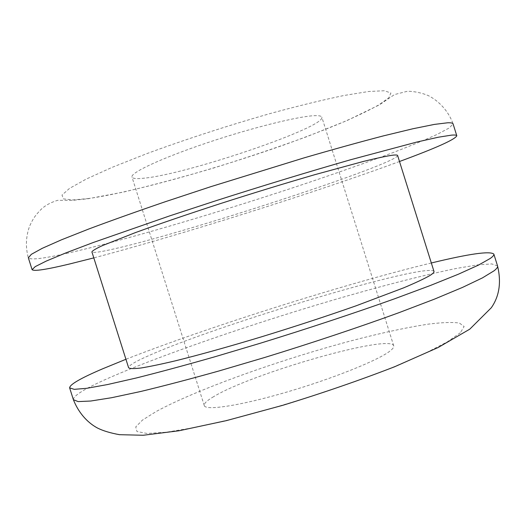 <?xml version="1.0" encoding="UTF-8"?>
<svg xmlns="http://www.w3.org/2000/svg" width="526" height="526" viewBox="0 0 526 526"><rect width="100%" height="100%" fill="white"/><g stroke="black" fill="none" stroke-linecap="round" stroke-linejoin="round"><path stroke-width="0.39" stroke-dasharray="2.63 1.97" d="M144.657 178.13C136.898 179.031 132.677 178.676 131.993 177.065C130.014 172.896 161.646 158.037 207.645 142.631C253.578 127.213 301.595 115.49 316.093 115.648C319.611 115.648 321.531 116.167 321.853 117.199C325.64 127.233 188.722 173.725 144.657 178.13M213.734 396.604C206.961 400.562 203.805 403.554 204.266 405.572C205.298 410.911 239.922 405.77 286.374 392.192C332.78 378.667 378.549 360.192 390.068 350.973C392.889 348.771 394.105 347.055 393.718 345.838C390.502 333.569 251.757 373.388 213.734 396.604M399.497 161.502C316.751 192.082 179.123 235.47 93.799 257.891M431.333 262.98C345.575 283.685 208.053 327.047 125.931 359.278M397.617 155.512C396.663 164.105 188.144 232.104 114.846 248.726C100.446 252.066 92.8 253.131 91.905 251.908M433.983 271.436C427.336 261.83 217.429 324.831 148.707 355.661C135.156 361.625 128.456 365.642 128.607 367.727M88.769 198.499L72.779 199.959L63.455 198.894L62.015 195.093L69.425 188.459L86.198 179.09L112.137 167.347L146.129 153.894C184.698 139.633 229.5 125.076 271.883 113.07C299.202 105.66 323.253 99.802 344.024 95.489L368.779 91.478L384.427 90.742L390.897 93.017L388.76 97.869L379.003 104.805C369.173 110.269 356.621 116.305 341.354 122.906C324.917 129.692 306.947 136.622 287.452 143.69C218.323 168.333 134.261 191.951 88.769 198.499M460.342 332.787L447.343 341.847L425.008 353.373L394.086 366.767C346.502 385.834 282.889 406.328 230.099 419.551L194.475 427.546L166.367 432.201L147.07 433.457L136.97 431.557L135.741 426.915L142.526 420.037L156.229 411.483C196.731 389.483 278.839 360.178 349.619 341.229C380.259 333.162 406.703 327.435 428.946 324.055C442.294 322.425 452.439 322.09 459.382 323.043L464.116 326.501L460.342 332.787M66.342 253.479C121.828 241.04 214.891 213.635 296.999 186.428C332.563 174.573 364.505 163.323 392.837 152.671C410.438 145.886 425.139 139.824 436.942 134.492L449.23 127.989L453.083 123.912C448.645 111.387 439.092 100.959 428.131 95.515C421.72 92.885 414.882 91.445 407.624 91.202L394.5 94.568L379.285 104.924L346.93 120.605L307.434 136.425C277.485 147.372 246.201 157.905 213.563 168.031C181.148 177.604 150.982 185.652 123.064 192.168L88.138 198.736L72.93 200.307L57.518 200.373C49.917 202.668 44.006 206.12 39.792 210.735C35.735 215.219 33.565 217.494 29.568 226.252C25.833 236.674 25.426 247.2 28.345 257.832C30.252 260.16 42.915 258.707 66.342 253.479M497.543 265.926L491.797 263.927L477.779 264.854L456.995 268.326C424.456 274.848 380.153 286.341 332.8 300.162C249.896 324.549 158.227 356.043 106.199 379.167C84.252 388.957 73.311 395.795 73.377 399.668M204.266 405.572L131.993 177.065M393.718 345.838L321.853 117.199"/><path stroke-width="0.79" d="M93.799 257.891L69.669 263.967C46.36 269.575 33.842 271.475 32.099 269.667L35.249 266.61L46.308 261.054L65.684 252.973L93.293 242.493L169.766 215.857L215.219 200.958C262.467 185.836 309.88 171.417 350.816 159.694L417 142L438.401 137.207L451.532 135.129C454.845 134.86 456.601 135.07 456.792 135.767C455.266 139.403 436.166 147.984 399.497 161.502M125.931 359.278L102.886 368.706C80.813 378.122 69.728 384.506 69.629 387.866L74.212 389.339L86.698 388.32L107.422 384.572L136.227 377.997C159.214 372.237 185.257 365.215 214.352 356.924L260.133 343.287C307.48 328.678 354.452 313.121 394.52 298.821L430.209 285.552L458.442 274.184L478.469 265.104L490.16 258.503C492.941 256.537 494.17 255.071 493.848 254.111C490.153 250.817 469.31 253.775 431.333 262.98M391.699 155.321C395.467 154.822 397.439 154.881 397.617 155.512L433.983 271.436C434.279 272.317 432.78 273.757 429.492 275.769C423.857 278.931 415.224 282.968 403.587 287.873L356.22 305.764C326.725 316.133 295.237 326.455 261.751 336.745C229.27 346.555 199.492 354.846 175.875 360.704C161.357 364.15 149.706 366.583 140.922 368.009C133.874 368.851 129.771 368.759 128.607 367.727L91.905 251.908C92.379 250.764 95.804 248.699 102.182 245.714L135.346 232.624C158.214 224.286 187.486 214.286 219.796 203.792C253.197 193.068 284.921 183.344 314.975 174.625L363.841 161.318C376.097 158.326 385.38 156.327 391.699 155.321M456.792 135.767L453.083 123.912C452.84 123.051 451.032 122.676 447.659 122.782L434.391 124.406L412.851 128.765L383.257 135.925C359.777 142.046 333.326 149.377 303.916 157.918L210.722 186.704L165.296 201.728C136.642 211.544 111.21 220.604 88.993 228.922L61.503 239.797L42.264 248.311L31.35 254.321L28.345 257.832L32.099 269.667M494.019 270.824C496.748 268.694 497.925 267.057 497.543 265.926C501.449 282.271 499.365 296.217 491.297 307.756L469.777 329.164L438.171 347.502L394.618 366.76C359.699 380.278 322.418 393.132 282.771 405.309L226.259 420.662L178.912 430.781L143.23 435.258L119.507 434.686C110.434 433.043 103.181 430.86 97.744 428.157C89.617 423.949 79.419 414.988 73.377 399.668L78.104 401.594L90.728 401.029L111.591 397.715L140.514 391.528C163.573 385.999 189.669 379.161 218.803 371.014L264.617 357.502C311.971 342.945 358.903 327.271 398.886 312.707L434.469 299.13L462.578 287.38L482.467 277.873L494.019 270.824M497.543 265.926L493.848 254.111M73.377 399.668L69.629 387.866"/></g></svg>
